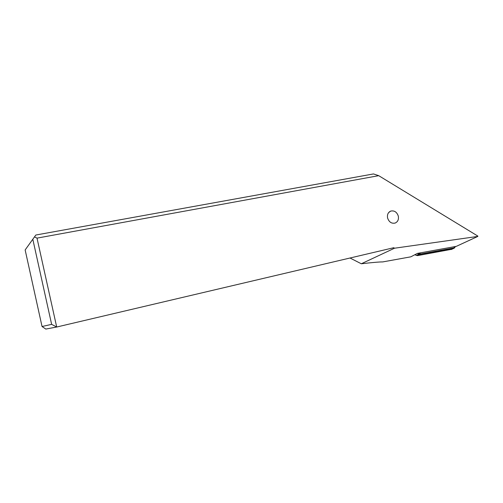 <?xml version="1.0" encoding="UTF-8"?>
<svg xmlns="http://www.w3.org/2000/svg" width="503" height="503" viewBox="0 0 503 503"><rect width="100%" height="100%" fill="white"/><g stroke="black" fill="none" stroke-linecap="round" stroke-linejoin="round"><path stroke-width="0.75" d="M477.85 236.083L378.709 175.666L37.015 238.126L56.694 327.025L393.78 247.709L394.471 248.224L477.831 236.416L477.85 236.083M398.307 216.095C398.885 219.497 397.829 221.817 395.151 223.062C391.554 223.778 389.039 222.1 387.599 218.032C387.033 214.68 388.052 212.373 390.661 211.103C394.302 210.323 396.848 211.983 398.307 216.095M477.831 236.416L456.29 246.363L417.433 253.386L410.825 256.826L382.726 261.918C379.369 261.887 372.233 262.509 361.317 263.773L394.471 248.224M35.832 235.027L25.15 249.941L35.832 235.027L373.465 173.937L378.709 175.666M34.518 236.919L37.015 238.126M32.827 239.334L51.633 324.353L56.694 327.025L45.804 329.063L42.045 326.51L51.633 324.353M25.15 249.941L42.045 326.51M350 258.008L361.317 263.773M414.78 254.763L417.49 255.631L451.782 249.274M455.63 246.489L454.121 248.161L420.162 254.304L417.377 253.411M454.228 246.74L454.058 247.904L455.366 246.533M454.058 247.904L420.099 254.046L417.786 253.317M420.162 254.304L417.49 255.631M451.134 249.532L454.121 248.161M418.924 254.134L416.264 255.461M420.231 252.877L420.099 254.046M419.615 252.99L419.018 253.896M390.661 211.103L388.63 212.606M454.328 248.111L451.342 249.482"/></g></svg>
